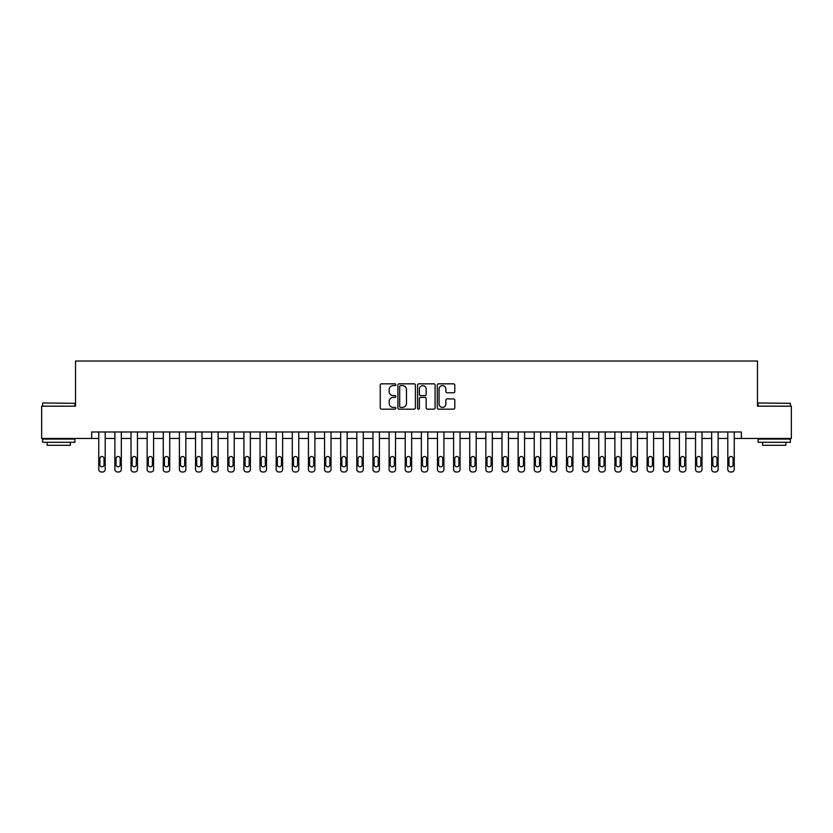 <?xml version="1.0" encoding="UTF-8"?>
<svg xmlns="http://www.w3.org/2000/svg" width="833" height="833" viewBox="0 0 833 833"><rect width="100%" height="100%" fill="white"/><g stroke="black" fill="none" stroke-linecap="round" stroke-linejoin="round"><path stroke-width="1.25" d="M395.852 384.721A0.885 0.885 0 0 0 394.967 383.836L381.514 383.836A1.27 1.27 0 0 0 380.244 385.096L380.244 407.899A1.27 1.27 0 0 0 381.514 409.17L394.967 409.17A0.885 0.885 0 0 0 395.852 408.274A0.885 0.885 0 0 0 394.967 407.389L393.228 407.389A4.05 4.05 0 0 1 389.178 403.339L389.178 401.444A4.05 4.05 0 0 1 393.228 397.383L394.967 397.383A0.885 0.885 0 0 0 395.852 396.498A0.885 0.885 0 0 0 394.967 395.613L393.228 395.613A4.05 4.05 0 0 1 389.178 391.562L389.178 389.657A4.05 4.05 0 0 1 393.228 385.606L394.967 385.606A0.885 0.885 0 0 0 395.852 384.721M453.516 392.76A1.27 1.27 0 0 0 454.787 391.5L454.787 385.096A1.27 1.27 0 0 0 453.516 383.836L438.575 383.836A1.27 1.27 0 0 0 437.304 385.096L437.304 407.899A1.27 1.27 0 0 0 438.575 409.17L453.516 409.17A1.27 1.27 0 0 0 454.787 407.899L454.787 400.173A1.27 1.27 0 0 0 453.516 398.903L447.123 398.903A1.27 1.27 0 0 0 445.853 400.173L445.853 404.005A3.384 3.384 0 0 1 442.469 407.389A3.384 3.384 0 0 1 439.074 404.005L439.074 388.99A3.384 3.384 0 0 1 442.469 385.606A3.384 3.384 0 0 1 445.853 388.99L445.853 391.5A1.27 1.27 0 0 0 447.123 392.76L453.516 392.76M91.651 438.439L41.65 438.439L41.65 406.181L75.522 406.181L75.522 361.012L757.478 361.012L757.478 406.181L791.35 406.181L791.35 438.439L741.349 438.439L741.349 431.983L91.651 431.983L91.651 438.439L98.752 438.439L98.752 469.406A2.582 2.582 0 0 0 101.324 471.988L102.615 471.988A2.582 2.582 0 0 0 105.197 469.406L105.197 438.439L114.881 438.439L114.881 469.406A2.582 2.582 0 0 0 117.463 471.988L118.744 471.988A2.582 2.582 0 0 0 121.326 469.406L121.326 438.439L131.01 438.439L131.01 469.406A2.582 2.582 0 0 0 133.592 471.988L134.884 471.988A2.582 2.582 0 0 0 137.455 469.406L137.455 438.439L147.139 438.439L147.139 469.406A2.582 2.582 0 0 0 149.721 471.988L151.012 471.988A2.582 2.582 0 0 0 153.584 469.406L153.584 438.439L163.268 438.439L163.268 469.406A2.582 2.582 0 0 0 165.85 471.988L167.141 471.988A2.582 2.582 0 0 0 169.713 469.406L169.713 438.439L179.397 438.439L179.397 469.406A2.582 2.582 0 0 0 181.979 471.988L183.27 471.988A2.582 2.582 0 0 0 185.853 469.406L185.853 438.439L195.526 438.439L195.526 469.406A2.582 2.582 0 0 0 198.108 471.988L199.399 471.988A2.582 2.582 0 0 0 201.982 469.406L201.982 438.439L211.655 438.439L211.655 469.406A2.582 2.582 0 0 0 214.237 471.988L215.528 471.988A2.582 2.582 0 0 0 218.111 469.406L218.111 438.439L227.784 438.439L227.784 469.406A2.582 2.582 0 0 0 230.366 471.988L231.657 471.988A2.582 2.582 0 0 0 234.24 469.406L234.24 438.439L243.913 438.439L243.913 469.406A2.582 2.582 0 0 0 246.495 471.988L247.786 471.988A2.582 2.582 0 0 0 250.369 469.406L250.369 438.439L260.042 438.439L260.042 469.406A2.582 2.582 0 0 0 262.624 471.988L263.915 471.988A2.582 2.582 0 0 0 266.498 469.406L266.498 438.439L276.171 438.439L276.171 469.406A2.582 2.582 0 0 0 278.753 471.988L280.044 471.988A2.582 2.582 0 0 0 282.626 469.406L282.626 438.439L292.3 438.439L292.3 469.406A2.582 2.582 0 0 0 294.882 471.988L296.173 471.988A2.582 2.582 0 0 0 298.755 469.406L298.755 438.439L308.429 438.439L308.429 469.406A2.582 2.582 0 0 0 311.011 471.988L312.302 471.988A2.582 2.582 0 0 0 314.884 469.406L314.884 438.439L324.558 438.439L324.558 469.406A2.582 2.582 0 0 0 327.14 471.988L328.431 471.988A2.582 2.582 0 0 0 331.013 469.406L331.013 438.439L340.687 438.439L340.687 469.406A2.582 2.582 0 0 0 343.269 471.988L344.56 471.988A2.582 2.582 0 0 0 347.142 469.406L347.142 438.439L356.826 438.439L356.826 469.406A2.582 2.582 0 0 0 359.398 471.988L360.689 471.988A2.582 2.582 0 0 0 363.271 469.406L363.271 438.439L372.955 438.439L372.955 469.406A2.582 2.582 0 0 0 375.527 471.988L376.818 471.988A2.582 2.582 0 0 0 379.4 469.406L379.4 438.439L389.084 438.439L389.084 469.406A2.582 2.582 0 0 0 391.656 471.988L392.947 471.988A2.582 2.582 0 0 0 395.529 469.406L395.529 438.439L405.213 438.439L405.213 469.406A2.582 2.582 0 0 0 407.795 471.988L409.076 471.988A2.582 2.582 0 0 0 411.658 469.406L411.658 438.439L421.342 438.439L421.342 469.406A2.582 2.582 0 0 0 423.924 471.988L425.205 471.988A2.582 2.582 0 0 0 427.787 469.406L427.787 438.439L437.471 438.439L437.471 469.406A2.582 2.582 0 0 0 440.053 471.988L441.344 471.988A2.582 2.582 0 0 0 443.916 469.406L443.916 438.439L453.6 438.439L453.6 469.406A2.582 2.582 0 0 0 456.182 471.988L457.473 471.988A2.582 2.582 0 0 0 460.045 469.406L460.045 438.439L469.729 438.439L469.729 469.406A2.582 2.582 0 0 0 472.311 471.988L473.602 471.988A2.582 2.582 0 0 0 476.174 469.406L476.174 438.439L485.858 438.439L485.858 469.406A2.582 2.582 0 0 0 488.44 471.988L489.731 471.988A2.582 2.582 0 0 0 492.313 469.406L492.313 438.439L501.987 438.439L501.987 469.406A2.582 2.582 0 0 0 504.569 471.988L505.86 471.988A2.582 2.582 0 0 0 508.442 469.406L508.442 438.439L518.116 438.439L518.116 469.406A2.582 2.582 0 0 0 520.698 471.988L521.989 471.988A2.582 2.582 0 0 0 524.571 469.406L524.571 438.439L534.245 438.439L534.245 469.406A2.582 2.582 0 0 0 536.827 471.988L538.118 471.988A2.582 2.582 0 0 0 540.7 469.406L540.7 438.439L550.374 438.439L550.374 469.406A2.582 2.582 0 0 0 552.956 471.988L554.247 471.988A2.582 2.582 0 0 0 556.829 469.406L556.829 438.439L566.502 438.439L566.502 469.406A2.582 2.582 0 0 0 569.085 471.988L570.376 471.988A2.582 2.582 0 0 0 572.958 469.406L572.958 438.439L582.631 438.439L582.631 469.406A2.582 2.582 0 0 0 585.214 471.988L586.505 471.988A2.582 2.582 0 0 0 589.087 469.406L589.087 438.439L598.76 438.439L598.76 469.406A2.582 2.582 0 0 0 601.343 471.988L602.634 471.988A2.582 2.582 0 0 0 605.216 469.406L605.216 438.439L614.889 438.439L614.889 469.406A2.582 2.582 0 0 0 617.472 471.988L618.763 471.988A2.582 2.582 0 0 0 621.345 469.406L621.345 438.439L631.018 438.439L631.018 469.406A2.582 2.582 0 0 0 633.601 471.988L634.892 471.988A2.582 2.582 0 0 0 637.474 469.406L637.474 438.439L647.147 438.439L647.147 469.406A2.582 2.582 0 0 0 649.73 471.988L651.021 471.988A2.582 2.582 0 0 0 653.603 469.406L653.603 438.439L663.287 438.439L663.287 469.406A2.582 2.582 0 0 0 665.859 471.988L667.15 471.988A2.582 2.582 0 0 0 669.732 469.406L669.732 438.439L679.416 438.439L679.416 469.406A2.582 2.582 0 0 0 681.988 471.988L683.279 471.988A2.582 2.582 0 0 0 685.861 469.406L685.861 438.439L695.545 438.439L695.545 469.406A2.582 2.582 0 0 0 698.116 471.988L699.408 471.988A2.582 2.582 0 0 0 701.99 469.406L701.99 438.439L711.674 438.439L711.674 469.406A2.582 2.582 0 0 0 714.256 471.988L715.537 471.988A2.582 2.582 0 0 0 718.119 469.406L718.119 438.439L727.803 438.439L727.803 469.406A2.582 2.582 0 0 0 730.385 471.988L731.676 471.988A2.582 2.582 0 0 0 734.248 469.406L734.248 438.439L741.349 438.439M415.396 385.096A1.27 1.27 0 0 0 414.126 383.836L399.184 383.836A1.27 1.27 0 0 0 397.914 385.096L397.914 407.899A1.27 1.27 0 0 0 399.184 409.17L414.126 409.17A1.27 1.27 0 0 0 415.396 407.899L415.396 385.096M418.874 383.836L433.816 383.836A1.27 1.27 0 0 1 435.086 385.096L435.086 407.899A1.27 1.27 0 0 1 433.816 409.17L427.423 409.17A1.27 1.27 0 0 1 426.163 407.899L426.163 398.653A1.27 1.27 0 0 0 424.892 397.383L420.644 397.383A1.27 1.27 0 0 0 419.384 398.653L419.384 408.274A0.885 0.885 0 0 1 418.499 409.17A0.885 0.885 0 0 1 417.604 408.274L417.604 385.096A1.27 1.27 0 0 1 418.874 383.836M400.569 385.606A0.885 0.885 0 0 0 399.684 386.491L399.684 406.504A0.885 0.885 0 0 0 400.569 407.389L402.412 407.389A4.05 4.05 0 0 0 406.462 403.339L406.462 389.657A4.05 4.05 0 0 0 402.412 385.606L400.569 385.606M426.163 389.063A3.384 3.384 0 0 0 422.768 385.669A3.384 3.384 0 0 0 419.384 389.063L419.384 394.342A1.27 1.27 0 0 0 420.644 395.613L424.892 395.613A1.27 1.27 0 0 0 426.163 394.342L426.163 389.063M105.197 431.983L105.197 469.406M98.752 431.983L98.752 469.406M104.042 464.762A2.062 2.062 0 0 1 101.97 466.824A2.062 2.062 0 0 1 99.908 464.762L99.908 458.566A2.062 2.062 0 0 1 101.97 456.505A2.062 2.062 0 0 1 104.042 458.566L104.042 464.762M101.324 471.988L102.615 471.988M121.326 431.983L121.326 469.406M114.881 431.983L114.881 469.406M120.171 464.762A2.062 2.062 0 0 1 118.109 466.824A2.062 2.062 0 0 1 116.037 464.762L116.037 458.566A2.062 2.062 0 0 1 118.109 456.505A2.062 2.062 0 0 1 120.171 458.566L120.171 464.762M117.463 471.988L118.744 471.988M137.455 431.983L137.455 469.406M131.01 431.983L131.01 469.406M136.3 464.762A2.062 2.062 0 0 1 134.238 466.824A2.062 2.062 0 0 1 132.166 464.762L132.166 458.566A2.062 2.062 0 0 1 134.238 456.505A2.062 2.062 0 0 1 136.3 458.566L136.3 464.762M133.592 471.988L134.884 471.988M153.584 431.983L153.584 469.406M147.139 431.983L147.139 469.406M152.429 464.762A2.062 2.062 0 0 1 150.367 466.824A2.062 2.062 0 0 1 148.295 464.762L148.295 458.566A2.062 2.062 0 0 1 150.367 456.505A2.062 2.062 0 0 1 152.429 458.566L152.429 464.762M149.721 471.988L151.012 471.988M169.713 431.983L169.713 469.406M163.268 431.983L163.268 469.406M168.558 464.762A2.062 2.062 0 0 1 166.496 466.824A2.062 2.062 0 0 1 164.424 464.762L164.424 458.566A2.062 2.062 0 0 1 166.496 456.505A2.062 2.062 0 0 1 168.558 458.566L168.558 464.762M165.85 471.988L167.141 471.988M43.004 402.953L74.876 403.339L43.004 402.953M58.747 442.302L42.618 442.302L42.618 439.085L74.876 439.085L74.876 442.302L58.747 442.302M70.357 442.302L70.357 445.28L47.137 445.28L47.137 442.302M758.509 402.953L790.382 403.339L758.509 402.953M774.253 442.302L758.124 442.302L758.124 439.085L790.382 439.085L790.382 442.302L774.253 442.302M785.863 442.302L785.863 445.28L762.643 445.28L762.643 442.302M185.853 431.983L185.853 469.406M179.397 431.983L179.397 469.406M184.687 464.762A2.062 2.062 0 0 1 182.625 466.824A2.062 2.062 0 0 1 180.553 464.762L180.553 458.566A2.062 2.062 0 0 1 182.625 456.505A2.062 2.062 0 0 1 184.687 458.566L184.687 464.762M181.979 471.988L183.27 471.988M201.982 431.983L201.982 469.406M195.526 431.983L195.526 469.406M200.815 464.762A2.062 2.062 0 0 1 198.754 466.824A2.062 2.062 0 0 1 196.692 464.762L196.692 458.566A2.062 2.062 0 0 1 198.754 456.505A2.062 2.062 0 0 1 200.815 458.566L200.815 464.762M198.108 471.988L199.399 471.988M218.111 431.983L218.111 469.406M211.655 431.983L211.655 469.406M216.944 464.762A2.062 2.062 0 0 1 214.883 466.824A2.062 2.062 0 0 1 212.821 464.762L212.821 458.566A2.062 2.062 0 0 1 214.883 456.505A2.062 2.062 0 0 1 216.944 458.566L216.944 464.762M214.237 471.988L215.528 471.988M234.24 431.983L234.24 469.406M227.784 431.983L227.784 469.406M233.073 464.762A2.062 2.062 0 0 1 231.012 466.824A2.062 2.062 0 0 1 228.95 464.762L228.95 458.566A2.062 2.062 0 0 1 231.012 456.505A2.062 2.062 0 0 1 233.073 458.566L233.073 464.762M230.366 471.988L231.657 471.988M250.369 431.983L250.369 469.406M243.913 431.983L243.913 469.406M249.202 464.762A2.062 2.062 0 0 1 247.141 466.824A2.062 2.062 0 0 1 245.079 464.762L245.079 458.566A2.062 2.062 0 0 1 247.141 456.505A2.062 2.062 0 0 1 249.202 458.566L249.202 464.762M246.495 471.988L247.786 471.988M266.498 431.983L266.498 469.406M260.042 431.983L260.042 469.406M265.331 464.762A2.062 2.062 0 0 1 263.27 466.824A2.062 2.062 0 0 1 261.208 464.762L261.208 458.566A2.062 2.062 0 0 1 263.27 456.505A2.062 2.062 0 0 1 265.331 458.566L265.331 464.762M262.624 471.988L263.915 471.988M282.626 431.983L282.626 469.406M276.171 431.983L276.171 469.406M281.46 464.762A2.062 2.062 0 0 1 279.399 466.824A2.062 2.062 0 0 1 277.337 464.762L277.337 458.566A2.062 2.062 0 0 1 279.399 456.505A2.062 2.062 0 0 1 281.46 458.566L281.46 464.762M278.753 471.988L280.044 471.988M298.755 431.983L298.755 469.406M292.3 431.983L292.3 469.406M297.589 464.762A2.062 2.062 0 0 1 295.528 466.824A2.062 2.062 0 0 1 293.466 464.762L293.466 458.566A2.062 2.062 0 0 1 295.528 456.505A2.062 2.062 0 0 1 297.589 458.566L297.589 464.762M294.882 471.988L296.173 471.988M314.884 431.983L314.884 469.406M308.429 431.983L308.429 469.406M313.718 464.762A2.062 2.062 0 0 1 311.657 466.824A2.062 2.062 0 0 1 309.595 464.762L309.595 458.566A2.062 2.062 0 0 1 311.657 456.505A2.062 2.062 0 0 1 313.718 458.566L313.718 464.762M311.011 471.988L312.302 471.988M331.013 431.983L331.013 469.406M324.558 431.983L324.558 469.406M329.847 464.762A2.062 2.062 0 0 1 327.786 466.824A2.062 2.062 0 0 1 325.724 464.762L325.724 458.566A2.062 2.062 0 0 1 327.786 456.505A2.062 2.062 0 0 1 329.847 458.566L329.847 464.762M327.14 471.988L328.431 471.988M347.142 431.983L347.142 469.406M340.687 431.983L340.687 469.406M345.987 464.762A2.062 2.062 0 0 1 343.914 466.824A2.062 2.062 0 0 1 341.853 464.762L341.853 458.566A2.062 2.062 0 0 1 343.914 456.505A2.062 2.062 0 0 1 345.987 458.566L345.987 464.762M343.269 471.988L344.56 471.988M363.271 431.983L363.271 469.406M356.826 431.983L356.826 469.406M362.116 464.762A2.062 2.062 0 0 1 360.043 466.824A2.062 2.062 0 0 1 357.982 464.762L357.982 458.566A2.062 2.062 0 0 1 360.043 456.505A2.062 2.062 0 0 1 362.116 458.566L362.116 464.762M359.398 471.988L360.689 471.988M379.4 431.983L379.4 469.406M372.955 431.983L372.955 469.406M378.244 464.762A2.062 2.062 0 0 1 376.172 466.824A2.062 2.062 0 0 1 374.111 464.762L374.111 458.566A2.062 2.062 0 0 1 376.172 456.505A2.062 2.062 0 0 1 378.244 458.566L378.244 464.762M375.527 471.988L376.818 471.988M395.529 431.983L395.529 469.406M389.084 431.983L389.084 469.406M394.373 464.762A2.062 2.062 0 0 1 392.301 466.824A2.062 2.062 0 0 1 390.24 464.762L390.24 458.566A2.062 2.062 0 0 1 392.301 456.505A2.062 2.062 0 0 1 394.373 458.566L394.373 464.762M391.656 471.988L392.947 471.988M411.658 431.983L411.658 469.406M405.213 431.983L405.213 469.406M410.502 464.762A2.062 2.062 0 0 1 408.43 466.824A2.062 2.062 0 0 1 406.369 464.762L406.369 458.566A2.062 2.062 0 0 1 408.43 456.505A2.062 2.062 0 0 1 410.502 458.566L410.502 464.762M407.795 471.988L409.076 471.988M427.787 431.983L427.787 469.406M421.342 431.983L421.342 469.406M426.631 464.762A2.062 2.062 0 0 1 424.57 466.824A2.062 2.062 0 0 1 422.498 464.762L422.498 458.566A2.062 2.062 0 0 1 424.57 456.505A2.062 2.062 0 0 1 426.631 458.566L426.631 464.762M423.924 471.988L425.205 471.988M443.916 431.983L443.916 469.406M437.471 431.983L437.471 469.406M442.76 464.762A2.062 2.062 0 0 1 440.699 466.824A2.062 2.062 0 0 1 438.627 464.762L438.627 458.566A2.062 2.062 0 0 1 440.699 456.505A2.062 2.062 0 0 1 442.76 458.566L442.76 464.762M440.053 471.988L441.344 471.988M460.045 431.983L460.045 469.406M453.6 431.983L453.6 469.406M458.889 464.762A2.062 2.062 0 0 1 456.828 466.824A2.062 2.062 0 0 1 454.756 464.762L454.756 458.566A2.062 2.062 0 0 1 456.828 456.505A2.062 2.062 0 0 1 458.889 458.566L458.889 464.762M456.182 471.988L457.473 471.988M476.174 431.983L476.174 469.406M469.729 431.983L469.729 469.406M475.018 464.762A2.062 2.062 0 0 1 472.957 466.824A2.062 2.062 0 0 1 470.884 464.762L470.884 458.566A2.062 2.062 0 0 1 472.957 456.505A2.062 2.062 0 0 1 475.018 458.566L475.018 464.762M472.311 471.988L473.602 471.988M492.313 431.983L492.313 469.406M485.858 431.983L485.858 469.406M491.147 464.762A2.062 2.062 0 0 1 489.086 466.824A2.062 2.062 0 0 1 487.013 464.762L487.013 458.566A2.062 2.062 0 0 1 489.086 456.505A2.062 2.062 0 0 1 491.147 458.566L491.147 464.762M488.44 471.988L489.731 471.988M508.442 431.983L508.442 469.406M501.987 431.983L501.987 469.406M507.276 464.762A2.062 2.062 0 0 1 505.214 466.824A2.062 2.062 0 0 1 503.153 464.762L503.153 458.566A2.062 2.062 0 0 1 505.214 456.505A2.062 2.062 0 0 1 507.276 458.566L507.276 464.762M504.569 471.988L505.86 471.988M524.571 431.983L524.571 469.406M518.116 431.983L518.116 469.406M523.405 464.762A2.062 2.062 0 0 1 521.343 466.824A2.062 2.062 0 0 1 519.282 464.762L519.282 458.566A2.062 2.062 0 0 1 521.343 456.505A2.062 2.062 0 0 1 523.405 458.566L523.405 464.762M520.698 471.988L521.989 471.988M540.7 431.983L540.7 469.406M534.245 431.983L534.245 469.406M539.534 464.762A2.062 2.062 0 0 1 537.472 466.824A2.062 2.062 0 0 1 535.411 464.762L535.411 458.566A2.062 2.062 0 0 1 537.472 456.505A2.062 2.062 0 0 1 539.534 458.566L539.534 464.762M536.827 471.988L538.118 471.988M556.829 431.983L556.829 469.406M550.374 431.983L550.374 469.406M555.663 464.762A2.062 2.062 0 0 1 553.601 466.824A2.062 2.062 0 0 1 551.54 464.762L551.54 458.566A2.062 2.062 0 0 1 553.601 456.505A2.062 2.062 0 0 1 555.663 458.566L555.663 464.762M552.956 471.988L554.247 471.988M572.958 431.983L572.958 469.406M566.502 431.983L566.502 469.406M571.792 464.762A2.062 2.062 0 0 1 569.73 466.824A2.062 2.062 0 0 1 567.669 464.762L567.669 458.566A2.062 2.062 0 0 1 569.73 456.505A2.062 2.062 0 0 1 571.792 458.566L571.792 464.762M569.085 471.988L570.376 471.988M589.087 431.983L589.087 469.406M582.631 431.983L582.631 469.406M587.921 464.762A2.062 2.062 0 0 1 585.859 466.824A2.062 2.062 0 0 1 583.798 464.762L583.798 458.566A2.062 2.062 0 0 1 585.859 456.505A2.062 2.062 0 0 1 587.921 458.566L587.921 464.762M585.214 471.988L586.505 471.988M605.216 431.983L605.216 469.406M598.76 431.983L598.76 469.406M604.05 464.762A2.062 2.062 0 0 1 601.988 466.824A2.062 2.062 0 0 1 599.927 464.762L599.927 458.566A2.062 2.062 0 0 1 601.988 456.505A2.062 2.062 0 0 1 604.05 458.566L604.05 464.762M601.343 471.988L602.634 471.988M621.345 431.983L621.345 469.406M614.889 431.983L614.889 469.406M620.179 464.762A2.062 2.062 0 0 1 618.117 466.824A2.062 2.062 0 0 1 616.056 464.762L616.056 458.566A2.062 2.062 0 0 1 618.117 456.505A2.062 2.062 0 0 1 620.179 458.566L620.179 464.762M617.472 471.988L618.763 471.988M637.474 431.983L637.474 469.406M631.018 431.983L631.018 469.406M636.308 464.762A2.062 2.062 0 0 1 634.246 466.824A2.062 2.062 0 0 1 632.185 464.762L632.185 458.566A2.062 2.062 0 0 1 634.246 456.505A2.062 2.062 0 0 1 636.308 458.566L636.308 464.762M633.601 471.988L634.892 471.988M653.603 431.983L653.603 469.406M647.147 431.983L647.147 469.406M652.447 464.762A2.062 2.062 0 0 1 650.375 466.824A2.062 2.062 0 0 1 648.313 464.762L648.313 458.566A2.062 2.062 0 0 1 650.375 456.505A2.062 2.062 0 0 1 652.447 458.566L652.447 464.762M649.73 471.988L651.021 471.988M669.732 431.983L669.732 469.406M663.287 431.983L663.287 469.406M668.576 464.762A2.062 2.062 0 0 1 666.504 466.824A2.062 2.062 0 0 1 664.442 464.762L664.442 458.566A2.062 2.062 0 0 1 666.504 456.505A2.062 2.062 0 0 1 668.576 458.566L668.576 464.762M665.859 471.988L667.15 471.988M685.861 431.983L685.861 469.406M679.416 431.983L679.416 469.406M684.705 464.762A2.062 2.062 0 0 1 682.633 466.824A2.062 2.062 0 0 1 680.571 464.762L680.571 458.566A2.062 2.062 0 0 1 682.633 456.505A2.062 2.062 0 0 1 684.705 458.566L684.705 464.762M681.988 471.988L683.279 471.988M701.99 431.983L701.99 469.406M695.545 431.983L695.545 469.406M700.834 464.762A2.062 2.062 0 0 1 698.762 466.824A2.062 2.062 0 0 1 696.7 464.762L696.7 458.566A2.062 2.062 0 0 1 698.762 456.505A2.062 2.062 0 0 1 700.834 458.566L700.834 464.762M698.116 471.988L699.408 471.988M718.119 431.983L718.119 469.406M711.674 431.983L711.674 469.406M716.963 464.762A2.062 2.062 0 0 1 714.891 466.824A2.062 2.062 0 0 1 712.829 464.762L712.829 458.566A2.062 2.062 0 0 1 714.891 456.505A2.062 2.062 0 0 1 716.963 458.566L716.963 464.762M714.256 471.988L715.537 471.988M734.248 431.983L734.248 469.406M727.803 431.983L727.803 469.406M733.092 464.762A2.062 2.062 0 0 1 731.03 466.824A2.062 2.062 0 0 1 728.958 464.762L728.958 458.566A2.062 2.062 0 0 1 731.03 456.505A2.062 2.062 0 0 1 733.092 458.566L733.092 464.762M730.385 471.988L731.676 471.988M42.618 406.181L42.618 403.339M49.97 439.085L49.97 438.439M67.525 439.085L67.525 438.439M74.876 406.181L74.876 403.339M758.124 406.181L758.124 403.339M765.475 439.085L765.475 438.439M783.03 439.085L783.03 438.439M790.382 406.181L790.382 403.339"/></g></svg>
